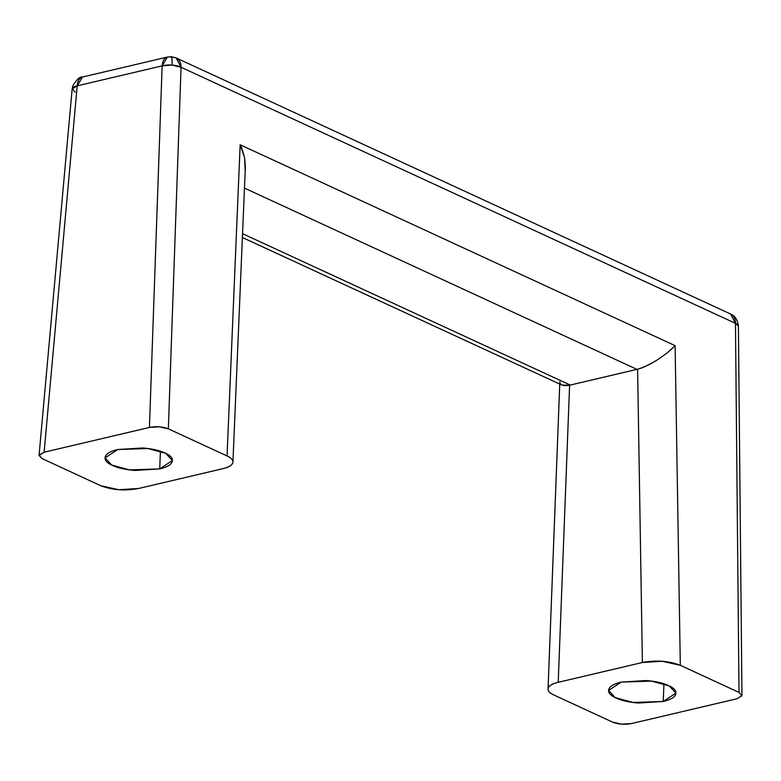 <?xml version="1.0" encoding="UTF-8"?>
<svg xmlns="http://www.w3.org/2000/svg" width="781" height="781" viewBox="0 0 781 781"><rect width="100%" height="100%" fill="white"/><g stroke="black" fill="none" stroke-linecap="round" stroke-linejoin="round"><path stroke-width="1.17" d="M117.755 449.524L147.921 448.528L165.806 453.37L172.396 460.565L159.714 468.903L160.427 451.233L159.714 468.903C166.988 467.194 171.146 464.783 172.191 461.688C173.236 458.584 170.863 455.694 165.064 453.019C159.275 450.344 151.758 448.665 142.523 447.982L117.755 449.524C110.492 451.233 106.333 453.634 105.289 456.739C104.244 459.843 106.616 462.733 112.415 465.408C118.204 468.083 125.721 469.762 134.957 470.445L159.714 468.903L129.558 469.889L111.673 465.046L105.074 457.861L117.755 449.524M75.064 92.197L72.233 88.556L72.809 85.842L72.233 88.556A13.472 4.627 -174.8 0 0 72.155 88.907M176.155 57.931L171.498 56.73L167.417 57.052L162.136 65.868L149.435 427.441L44.117 452.219L77.202 85.851L82.493 77.026C80.052 76.392 76.821 79.33 72.809 85.842L72.155 88.946L77.202 85.851L162.136 65.868L172.045 65.077C172.21 58.116 171.859 55.588 171.01 57.501C171.859 55.588 172.21 58.116 172.045 65.077L181.046 67.264L168.354 428.837L227.056 455.958L168.354 428.837L181.046 67.264L735.468 323.344L738.406 326.146A13.472 4.51 179.4 0 0 735.468 323.344L181.046 67.264L176.155 57.931L730.577 314.011L735.468 323.344L739.011 692.425L741.862 695.891L736.873 698.78L631.556 723.548L736.873 698.78L741.862 695.891L739.011 692.425L735.468 323.344A13.472 9.802 -65.2 0 0 730.674 314.06M663.948 683.805L663.235 701.475L633.079 702.461L615.194 697.618L608.594 690.433L621.276 682.096C614.012 683.805 609.854 686.206 608.809 689.311C607.764 692.415 610.137 695.295 615.936 697.98C621.725 700.655 629.242 702.334 638.477 703.017L663.235 701.475C670.508 699.766 674.667 697.355 675.711 694.26C676.756 691.156 674.384 688.266 668.585 685.591C662.796 682.916 655.279 681.237 646.043 680.554L621.276 682.096L651.442 681.1L669.327 685.943L675.916 693.137L663.235 701.475L663.948 683.805M72.155 88.927L39.06 455.46L41.979 458.564L100.69 485.684C112.171 490.097 124.814 491.024 138.618 488.486L222.78 468.698L138.618 488.486L118.771 489.726L100.69 485.684L41.979 458.564L39.138 455.098L44.117 452.219L149.435 427.441L159.334 426.826L168.354 428.837C162.633 426.641 156.327 426.172 149.435 427.441L162.136 65.868A13.472 8.035 -103.2 0 1 167.31 57.072M636.945 369.374L244.463 188.094L636.945 369.374L570.276 385.062L242.549 233.685L570.276 385.062L637.608 369.208L642.382 662.503L558.22 682.301L569.603 385.199L570.276 385.062M227.056 455.958C231.703 458.105 233.607 460.419 232.767 462.908C231.937 465.398 228.608 467.321 222.78 468.698C229.204 467.106 232.592 464.89 232.933 462.059C232.982 459.863 231.03 457.832 227.056 455.958L240.157 144.768L675.116 345.671L680.31 665.305L739.011 692.425L680.31 665.305L675.116 345.671L240.157 144.768L227.056 455.958M637.608 369.208C642.988 367.812 649.567 364.717 657.329 359.914C649.509 364.61 642.939 367.705 637.608 369.208L642.382 662.503L662.229 661.273L680.31 665.305C668.829 660.902 656.186 659.965 642.382 662.503L558.22 682.301L569.603 385.199M631.556 723.548L621.666 724.163L612.646 722.152L553.944 695.031C549.297 692.893 547.393 690.57 548.223 688.09C549.063 685.601 552.392 683.668 558.22 682.301C551.786 683.892 548.399 686.108 548.057 688.94C548.018 691.136 549.98 693.167 553.944 695.031L612.646 722.152C618.367 724.348 624.673 724.817 631.556 723.548M82.386 77.055A13.472 8.035 76.8 0 0 77.202 85.851L162.136 65.868A13.472 5.164 -178 0 1 172.045 65.077A13.472 5.164 -178 0 1 181.046 67.264A13.472 9.802 114.8 0 0 176.252 57.979M39.06 455.45L44.117 452.219L77.202 85.851A13.472 4.627 -174.8 0 0 72.233 88.556M82.493 77.026L167.417 57.052M232.933 462.049L245.361 166.763L244.58 157.684L240.157 144.768C240.724 144.915 242.198 149.22 244.58 157.684L245.117 169.516M667.228 352.905L657.329 359.914L667.228 352.905L675.116 345.671L671.65 349.068M242.383 237.492L561.881 385.062L569.574 385.209C564.155 386.234 560.934 385.443 559.918 382.827L559.831 381.763M738.406 326.146C736.952 316.032 732.031 314.968 730.577 314.011M738.406 326.116L741.95 695.344M559.743 384.076L548.067 688.754"/></g></svg>
